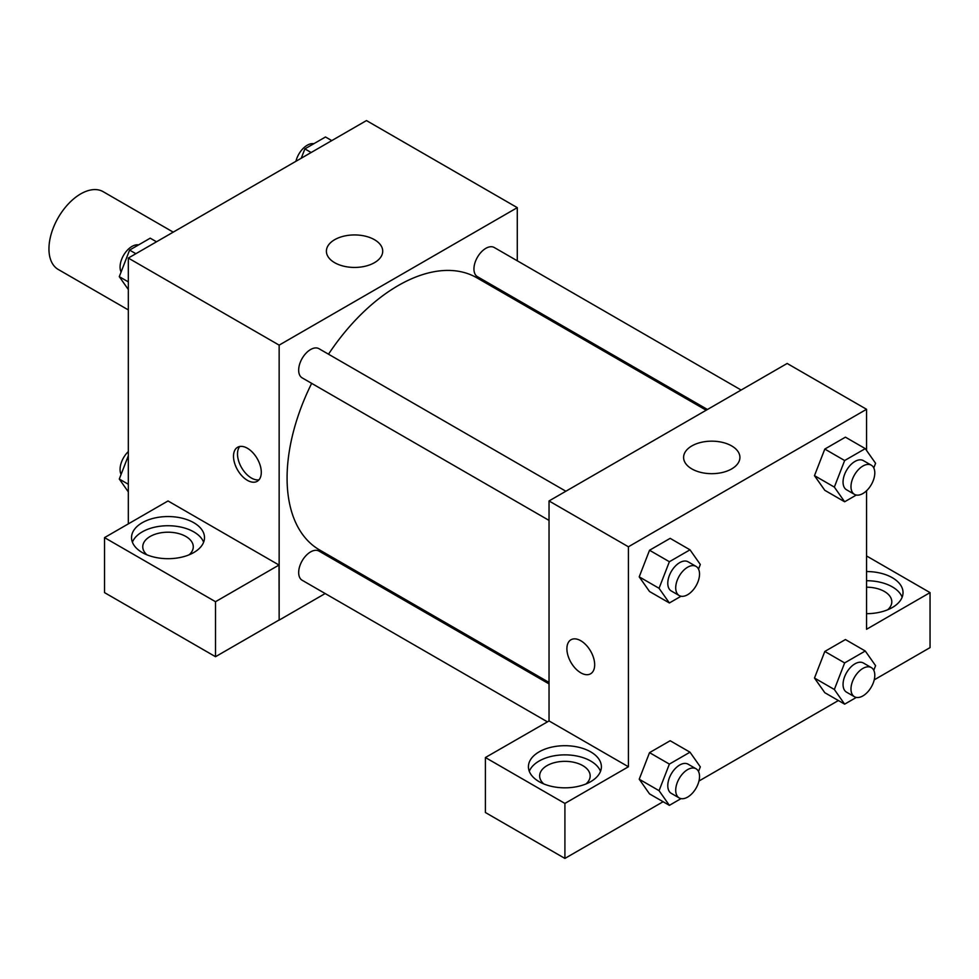 <?xml version="1.0" encoding="UTF-8"?>
<svg xmlns="http://www.w3.org/2000/svg" width="979" height="979" viewBox="0 0 979 979"><rect width="100%" height="100%" fill="white"/><g stroke="black" fill="none" stroke-linecap="round" stroke-linejoin="round"><path stroke-width="1.47" d="M173.234 232.145L103.15 191.676A44.899 25.919 120 0 0 68.554 203.705A44.899 25.919 120 0 0 48.95 248.899A44.899 25.919 120 0 0 58.25 269.458L128.322 309.915M128.322 523.875L128.322 258.064L366.464 120.576L517.279 207.646L517.279 260.806M517.279 299.684L517.279 301.153M334.647 239.696A28.158 16.251 180 0 1 365.326 236.172A28.158 16.251 180 0 1 382.716 251.187A28.158 16.251 180 0 1 354.557 267.438A28.158 16.251 180 0 1 326.399 251.187A28.158 16.251 180 0 1 334.647 239.696M325.175 593.543L279.15 620.111L279.15 345.134L128.322 258.064M279.15 345.134L517.279 207.646M247.393 480.334A19.641 11.344 60 0 1 234.556 463.018A19.641 11.344 60 0 1 237.579 447.281A19.641 11.344 60 0 1 257.22 458.625A19.641 11.344 60 0 1 257.22 481.313A19.641 11.344 60 0 1 247.393 480.334M279.015 565.042L168.021 500.954L104.52 537.618L215.515 601.706L279.015 565.042L279.15 620.111M239.782 446.485A19.641 11.344 -120 0 0 239.17 462.553A19.641 11.344 -120 0 0 251.395 478.021A19.641 11.344 -120 0 0 259.019 479.796M142.224 522.725A36.48 21.061 180 0 1 181.984 518.16A36.48 21.061 180 0 1 204.501 537.618A36.48 21.061 180 0 1 168.021 558.691A36.48 21.061 180 0 1 131.529 537.618A36.48 21.061 180 0 1 142.224 522.725M203.632 542.207A36.48 21.061 0 0 0 178.202 526.567A36.48 21.061 0 0 0 142.224 531.891A36.48 21.061 0 0 0 132.41 542.207M146.923 554.812A25.258 14.587 180 0 1 142.763 546.784A25.258 14.587 180 0 1 158.353 533.31A25.258 14.587 180 0 1 185.875 536.48A25.258 14.587 180 0 1 193.279 546.784A25.258 14.587 180 0 1 189.118 554.812M215.515 601.706L215.515 656.701L279.015 620.037M104.52 537.618L104.52 592.613L215.515 656.701M360.125 573.364L358.852 574.098M565.874 491.238L318.995 348.708A16.839 9.717 120 0 0 302.156 358.424A16.839 9.717 120 0 0 302.156 377.87L549.035 520.4M549.035 683.893L318.995 551.091A16.839 9.717 120 0 0 306.023 555.595A16.839 9.717 120 0 0 298.668 572.544A16.839 9.717 120 0 0 302.156 580.253L547.31 721.78M741.14 390.046L494.273 247.516A16.839 9.717 120 0 0 481.289 252.019A16.839 9.717 120 0 0 473.946 268.968A16.839 9.717 120 0 0 477.434 276.678L707.462 409.491M706.189 410.213L476.797 277.779A157.166 90.741 120 0 0 328.503 354.19M311.665 383.352A157.166 90.741 120 0 0 287.08 478.046A157.166 90.741 120 0 0 319.631 549.99L549.035 682.436M549.035 720.936L485.4 757.526L564.907 803.429L628.408 766.765L549.035 720.936L549.035 500.954L787.165 363.466L866.55 409.295L866.55 450.438M485.4 757.526L485.4 812.521L564.907 858.424L663.113 801.728M698.957 781.034L838.379 700.536M874.235 679.842L930.05 647.609L930.05 592.613L866.55 629.277L866.55 490.76M866.55 587.204A25.258 14.587 180 0 1 884.404 591.475A25.258 14.587 180 0 1 891.808 601.779A25.258 14.587 180 0 1 887.647 609.807M902.161 597.202A36.48 21.061 0 0 0 866.55 580.718M866.55 571.552A36.48 21.061 180 0 1 903.03 592.613A36.48 21.061 180 0 1 866.55 613.674M543.81 783.946A25.258 14.587 180 0 1 539.649 775.931A25.258 14.587 180 0 1 564.907 761.344A25.258 14.587 180 0 1 590.166 775.931A25.258 14.587 180 0 1 586.005 783.946M600.519 771.342A36.48 21.061 0 0 0 575.101 755.702A36.48 21.061 0 0 0 539.111 761.038A36.48 21.061 0 0 0 529.296 771.342M539.111 751.872A36.48 21.061 180 0 1 578.87 747.307A36.48 21.061 180 0 1 601.387 766.765A36.48 21.061 180 0 1 564.907 787.826A36.48 21.061 180 0 1 528.427 766.765A36.48 21.061 180 0 1 539.111 751.872M564.907 803.429L564.907 858.424M866.55 555.95L930.05 592.613M856.319 697.427L844.644 704.158L834.341 689.485L844.644 662.918L824.807 651.451L845.428 639.544L824.807 651.451L814.491 678.031L824.807 692.704L814.467 678.055M856.319 495.044L844.644 501.774L824.807 490.32L814.467 475.684L824.807 449.067L845.428 437.16L824.807 449.067L844.644 460.534L865.265 448.627L875.581 463.287L873.782 467.925M681.041 596.235L669.379 602.966L649.53 591.512L639.201 576.864M669.379 602.966L659.063 588.293L669.379 561.726L649.53 550.259L670.162 538.352L649.53 550.259L639.226 576.839L649.53 591.512M669.379 764.097L649.53 752.643L670.162 740.736L649.53 752.643L639.226 779.223L649.53 793.896L639.226 779.223L659.063 790.677L669.379 764.097L689.999 752.19L700.315 766.863L698.516 771.501M628.408 766.765L628.408 546.784L866.55 409.295M731.668 445.922A28.158 16.251 180 0 1 739.916 457.413A28.158 16.251 180 0 1 711.757 473.677A28.158 16.251 180 0 1 683.599 457.413A28.158 16.251 180 0 1 700.988 442.398A28.158 16.251 180 0 1 731.668 445.922M628.408 546.784L549.035 500.954M570.965 639.764A19.641 11.344 -120 0 0 567.955 655.502A19.641 11.344 -120 0 0 580.792 672.806A19.641 11.344 60 0 1 567.955 655.502A19.641 11.344 60 0 1 570.965 639.764A19.641 11.344 60 0 1 590.606 651.108A19.641 11.344 60 0 1 590.606 673.785A19.641 11.344 60 0 1 580.78 672.818A19.641 11.344 -120 0 0 590.606 673.785M669.379 561.726L689.999 549.819L700.315 564.479L698.516 569.117M696.045 566.388L688.115 561.811A16.839 9.717 120 0 0 675.131 566.315A16.839 9.717 120 0 0 667.788 583.264A16.839 9.717 120 0 0 671.276 590.973L679.206 595.55A16.839 9.717 120 0 0 696.045 585.834A16.839 9.717 120 0 0 696.045 566.388A16.839 9.717 120 0 0 683.073 570.904A16.839 9.717 120 0 0 675.718 587.853A16.839 9.717 120 0 0 679.206 595.55M659.063 588.293L639.226 576.839M689.999 549.819L670.162 538.352M844.644 501.774L834.341 487.101L844.644 460.534M871.31 465.196L863.38 460.619A16.839 9.717 120 0 0 850.396 465.123A16.839 9.717 120 0 0 843.054 482.072A16.839 9.717 120 0 0 846.541 489.781L854.471 494.371A16.839 9.717 120 0 0 871.31 484.642A16.839 9.717 120 0 0 871.31 465.196A16.839 9.717 120 0 0 858.338 469.712A16.839 9.717 120 0 0 850.984 486.661A16.839 9.717 120 0 0 854.471 494.371M824.807 490.32L814.491 475.647L834.341 487.101M865.265 448.627L845.428 437.16M681.041 798.607L669.379 805.35L659.063 790.677M696.045 768.772L688.115 764.195A16.839 9.717 120 0 0 675.131 768.699A16.839 9.717 120 0 0 667.788 785.647A16.839 9.717 120 0 0 671.276 793.357L679.206 797.934A16.839 9.717 120 0 0 696.045 788.217A16.839 9.717 120 0 0 696.045 768.772A16.839 9.717 120 0 0 683.073 773.288A16.839 9.717 120 0 0 675.718 790.224A16.839 9.717 120 0 0 679.206 797.934M669.379 805.35L649.53 793.896M689.999 752.19L670.162 740.736M844.644 662.918L865.265 651.011L875.581 665.671L873.782 670.309M871.31 667.58L863.38 663.003A16.839 9.717 120 0 0 850.396 667.507A16.839 9.717 120 0 0 843.054 684.456A16.839 9.717 120 0 0 846.541 692.165L854.471 696.742A16.839 9.717 120 0 0 871.31 687.025A16.839 9.717 120 0 0 871.31 667.58A16.839 9.717 120 0 0 858.338 672.096A16.839 9.717 120 0 0 850.984 689.045A16.839 9.717 120 0 0 854.471 696.742M844.644 704.158L824.807 692.704M834.341 689.485L814.491 678.031M865.265 651.011L845.428 639.544M128.322 289.515L119.291 276.665L129.607 250.086L150.228 238.178L156.505 241.801M128.322 281.879L119.291 276.665M135.873 253.708L129.607 250.086M138.565 244.909A16.839 9.717 120 0 0 126.352 251.309A16.839 9.717 120 0 0 120.074 267.047A16.839 9.717 120 0 0 121.09 272.027M301.251 158.231L304.873 148.894L325.493 136.987L331.771 140.609M311.138 152.516L304.873 148.894M313.831 143.729A16.839 9.717 120 0 0 295.915 161.302M128.322 491.899L119.291 479.049L128.322 455.761M128.322 484.262L119.291 479.049M128.322 451.576A16.839 9.717 120 0 0 120.074 469.43A16.839 9.717 120 0 0 121.09 474.411"/></g></svg>
